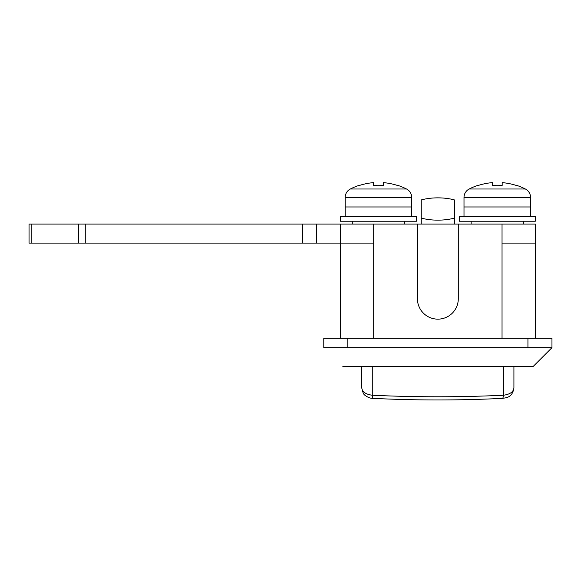 <?xml version="1.0" encoding="UTF-8"?>
<svg xmlns="http://www.w3.org/2000/svg" width="581" height="581" viewBox="0 0 581 581"><rect width="100%" height="100%" fill="white"/><g stroke="black" fill="none" stroke-linecap="round" stroke-linejoin="round"><path stroke-width="0.87" d="M352.297 221.23L352.297 224.077M404.587 221.23L404.587 224.077M471.14 221.23L471.14 224.077M523.43 221.23L523.43 224.077M437.863 319.151A20.444 20.444 0 0 0 458.3 298.714L458.3 224.077L417.419 224.077L417.419 298.714A20.444 20.444 0 0 0 437.863 319.151M550.192 347.67L551.95 347.678L532.937 366.691L342.79 366.691L361.803 366.691L361.803 387.948C362.275 391.921 365.769 394.354 372.283 395.24C415.981 397.281 459.702 397.281 503.444 395.24C509.944 394.361 513.437 391.928 513.924 387.948L513.924 366.691M551.95 347.678L323.777 347.678L323.777 338.164L551.95 338.164L551.95 347.678M373.692 224.077L373.692 243.098L340.415 243.098L340.415 224.077L417.419 224.077M458.3 224.077L535.312 224.077L535.312 338.164M544.84 347.678L547.89 347.678M331.874 347.678L347.794 347.678L347.794 338.164M532.937 366.691L504.279 366.691M535.312 243.098L502.035 243.098L502.035 338.164M31.832 224.077L31.832 243.098L29.05 243.098L29.05 224.077L85.276 224.077L85.276 243.098L340.415 243.098L340.415 338.164M373.692 243.098L373.692 338.164M502.035 243.098L502.035 224.077M454.502 218.057A28.52 11.148 180 0 1 421.225 218.057L421.225 199.951A28.52 11.148 180 0 1 437.863 197.86A28.52 11.148 180 0 1 454.502 199.951L454.502 224.077M421.225 224.077L421.225 218.057M372.283 366.691L372.283 395.24A9.507 1.532 92.9 0 0 373.256 398.363C416.33 400.498 459.397 400.498 502.471 398.363L506.109 397.774C505.71 397.578 512.544 397.52 513.924 387.948M503.444 366.691L503.444 395.24A9.507 1.532 87.1 0 1 502.471 398.363M85.276 224.077L340.415 224.077M524.171 224.077L535.312 224.077M31.832 243.098L78.558 243.098L78.558 224.077M85.276 243.098L78.558 243.098M316.645 243.098L316.645 224.077M530.453 216.473L530.453 206.967L464.008 206.967L530.562 206.967L530.562 197.467A9.507 9.507 0 0 0 525.369 188.999A61.797 61.797 0 0 0 516.24 185.23L516.153 185.404A61.601 61.601 0 0 0 502.18 182.637L502.18 185.404A61.099 54.679 180 0 0 497.285 185.23A61.099 54.679 180 0 0 492.39 185.404L492.39 182.637L492.39 185.404M464.008 216.473L464.008 197.467A9.507 9.507 0 0 1 469.194 188.999L525.369 188.999M469.194 188.999A61.797 61.797 0 0 1 478.33 185.23L478.417 185.404A61.601 61.601 0 0 1 492.39 182.637M535.312 216.473L459.251 216.473L459.251 221.23L535.312 221.23L535.312 216.473M411.617 216.473L411.617 206.967L345.165 206.967L411.718 206.967L411.718 197.467A9.507 9.507 0 0 0 406.533 188.999A61.797 61.797 0 0 0 397.397 185.23L397.31 185.404A61.601 61.601 0 0 0 383.337 182.637L383.337 185.404A61.099 54.679 180 0 0 378.442 185.23A61.099 54.679 180 0 0 373.547 185.404L373.547 182.637L373.547 185.404M345.165 216.473L345.165 197.467A9.507 9.507 0 0 1 350.35 188.999L406.533 188.999M350.35 188.999A61.797 61.797 0 0 1 359.486 185.23L359.574 185.404A61.601 61.601 0 0 1 373.547 182.637M416.468 216.473L340.415 216.473L340.415 221.23L416.468 221.23L416.468 216.473M527.933 347.678L527.933 338.164M302.381 243.098L302.381 224.077M464.008 197.467L530.562 197.467M345.165 197.467L411.718 197.467M361.803 387.948C362.624 392.32 363.713 394.775 365.086 395.298C367.773 397.448 370.496 398.472 373.256 398.363"/></g></svg>
